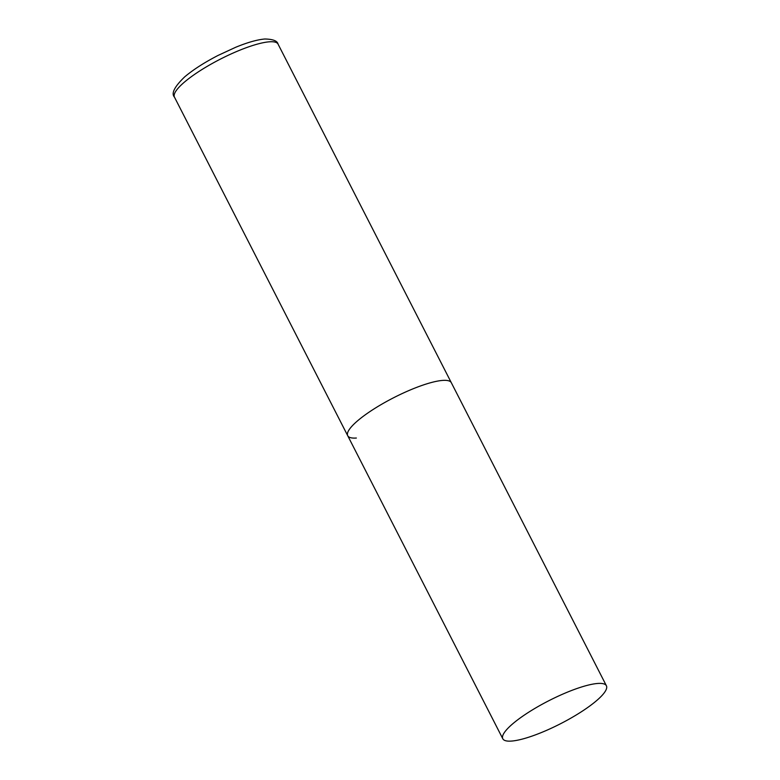 <?xml version="1.0" encoding="UTF-8"?>
<svg xmlns="http://www.w3.org/2000/svg" width="780" height="780" viewBox="0 0 780 780"><rect width="100%" height="100%" fill="white"/><g stroke="black" fill="none" stroke-linecap="round" stroke-linejoin="round"><path stroke-width="1.17" d="M442.679 380.406A58.188 12.909 -27.1 0 1 451.318 382.717A58.188 12.909 152.9 0 0 370.285 411.343A58.188 12.909 152.9 0 0 347.724 435.727A58.188 12.909 -27.1 0 1 381.44 404.401A58.188 12.909 -27.1 0 1 442.679 380.406M356.363 438.029A58.188 12.909 -27.1 0 1 347.724 435.727L174.457 97.12A58.188 12.909 -27.1 0 1 208.172 65.793A58.188 12.909 -27.1 0 1 269.412 41.808A58.188 12.909 -27.1 0 1 278.05 44.109C277.358 40.882 272.971 39.175 264.859 39C257.254 39.663 247.562 42.403 235.774 47.239L218.107 55.409C204.409 62.488 193.255 69.644 184.665 76.888C174.447 86.736 171.044 93.483 174.457 97.12M525.359 714.392A58.188 12.909 152.9 0 0 502.808 738.777A58.188 12.909 152.9 0 0 583.84 710.151A58.188 12.909 152.9 0 0 606.401 685.766A58.188 12.909 152.9 0 0 525.359 714.392M606.401 685.766L278.05 44.109M347.724 435.727L502.808 738.777"/></g></svg>
